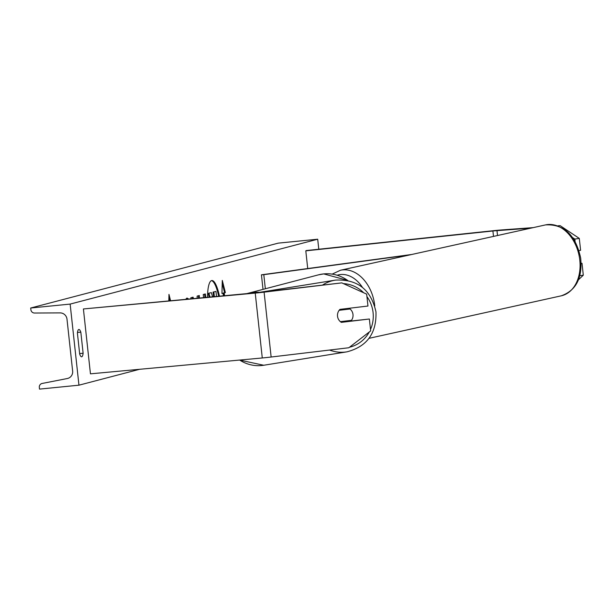 <?xml version="1.0" encoding="UTF-8"?>
<svg xmlns="http://www.w3.org/2000/svg" width="614" height="614" viewBox="0 0 614 614"><rect width="100%" height="100%" fill="white"/><g stroke="black" fill="none" stroke-linecap="round" stroke-linejoin="round"><path stroke-width="0.92" d="M533.205 227.625L501.454 229.951A13.063 0.476 -6.2 0 0 495.552 230.473A13.063 0.476 -6.2 0 0 493.311 230.703L306.202 250.566L305.803 250.85L307.721 268.548M530.956 228.124L494.024 230.872L305.803 250.85M558.218 225.937L560.137 225.653L579.301 238.409L580.598 250.312L578.979 250.55M579.301 238.409L574.827 239.069L575.095 241.486M560.137 225.653L557.896 225.814M574.827 239.069L572.616 237.595M579.793 275.709L583.3 275.187L578.442 279.815M581.143 263.414L582.011 263.283L583.3 275.187M582.011 263.283L581.136 263.352M341.346 322.358A8.166 7.836 -89 0 1 339.941 309.379L367.963 306.033L366.665 294.129L341.791 282.877L264.097 292.149A13.063 0.476 173.8 0 1 257.373 292.886A13.063 0.476 173.8 0 1 255.232 293.093L83.404 308.957L90.45 373.834L262.278 357.97A13.063 0.476 173.8 0 0 264.427 357.762A13.063 0.476 173.8 0 0 271.142 357.026L348.836 347.747L370.664 330.915L369.367 319.011L341.346 322.358M341.791 282.877L258.901 292.487L83.404 308.957M369.367 319.011L341.023 322.143M219.436 296.132A27.53 6.562 84.3 0 0 211.861 280.544A27.53 6.562 84.3 0 0 211.615 280.583A27.53 6.562 84.3 0 0 207.517 297.237M218.645 296.209A27.53 6.562 84.3 0 0 211.477 280.629M77.402 333.049A10.2 2.433 -95.7 0 1 78.776 329.495A10.2 2.433 -95.7 0 1 78.868 329.48A10.2 2.433 -95.7 0 1 80.825 332.151L83.12 353.234A10.2 2.433 -95.7 0 1 81.654 356.803A10.2 2.433 -95.7 0 1 79.69 354.132L77.402 333.049M185.651 299.256L187.07 298.082L188.59 298.98M203.579 297.598L203.242 294.497L205.352 293.945L205.728 297.399M70.142 304.091L78.953 385.185L39.511 389.107L39.327 387.411A3.676 3.561 75.3 0 1 42.159 383.451L67.287 378.531A6.938 6.731 -104.7 0 0 72.636 371.056L66.995 319.157A6.938 6.731 -104.7 0 0 60.157 312.902L34.507 313.033A3.676 3.561 75.3 0 1 30.884 309.717L30.7 308.013L70.142 304.091L317.699 239.214L318.789 249.23M78.953 385.185L139.578 369.298M223.749 295.741L223.45 292.978L225.376 292.602L222.291 280.406L221.953 293.5L223.097 293.2L223.373 295.771M224.233 292.901L224.54 295.664M168.804 300.806L168.973 294.382L170.562 300.645M197.163 298.189L197.132 296.101L199.304 295.526L199.327 297.99M191.054 298.757L190.839 297.744L193.088 297.161L193.379 298.542M30.7 308.013L278.257 243.136L317.699 239.214M79.628 353.58L83.12 353.234M77.471 332.481L80.825 332.151M213.565 296.677L213.066 292.072L215.974 291.443L216.512 296.409M213.066 292.072L215.974 291.443M214.355 296.6L213.856 291.995M209.205 297.076L208.161 293.362L211.393 292.64L212.536 296.769M211.393 292.64L208.161 293.362M209.996 297.007L208.952 293.285M221.953 293.369L223.097 293.2M223.45 292.978L224.594 292.678L222.214 283.3M224.594 292.678L225.376 292.602M168.896 297.276L169.771 300.722M204.577 294.144L204.938 297.475M186.671 298.197L187.792 299.056M198.522 295.733L198.545 298.066M192.328 297.36L192.589 298.611M349.005 321.191A8.166 7.836 80.8 0 0 349.435 320.661L351.454 320.339A8.166 7.836 80.8 0 0 350.064 308.995L339.135 310.3M351.454 320.339L340.379 321.659M347.954 309.249A8.166 7.836 80.8 0 0 346.933 308.55M349.435 320.661L340.471 321.736M411.794 254.472L261.434 274.811L263.015 289.378M409.638 254.948L263.805 274.673L265.34 288.764M263.805 274.673L261.434 274.811M496.979 230.611L497.509 235.515M492.904 230.987L493.495 236.405M264.097 292.149L271.142 357.026M255.232 293.093L262.278 357.97M347.547 280.375A36.326 35.251 -104.7 0 0 323.693 273.913A36.326 35.251 -104.7 0 0 318.405 274.865L247.941 293.323A36.326 35.251 75.3 0 1 253.229 292.379A36.326 35.251 75.3 0 1 259.599 292.333M579.578 258.44A36.326 26.103 -102.5 0 0 545.57 224.893C563.974 223.957 575.671 235.024 580.675 258.08C582.556 277.95 576.078 290.537 561.257 295.825A36.326 26.103 -102.5 0 0 579.578 258.44M362.421 287.375A32.243 23.171 -102.5 0 0 337.193 275.218M545.57 224.893L340.486 270.244A36.326 26.103 77.5 0 1 374.494 303.792A36.326 26.103 77.5 0 1 374.755 305.949M67.287 378.531L68.077 378.324M366.934 296.608A32.243 30.961 -99.2 0 1 373.028 312.127A32.243 30.961 -99.2 0 1 370.511 329.48M369.275 331.99A32.243 30.961 -99.2 0 1 349.543 347.209M329.557 350.049A36.326 34.883 80.8 0 0 346.933 351.845C367.034 346.588 376.712 333.248 375.952 311.812C370.963 289.555 357.432 278.994 335.374 280.122A36.326 34.883 80.8 0 0 322.764 284.896M346.933 351.845L263.744 365.253A36.326 34.883 -99.2 0 1 239.667 360.057M343.464 283.63A32.243 30.961 -99.2 0 1 363.672 292.778M318.405 274.865L323.724 273.905L347.724 280.414M246.981 293.592L247.941 293.323M340.486 270.244L332.197 274.105M561.257 295.825L369.037 338.329M263.744 365.253L239.552 360.065M335.374 280.122L258.256 292.548"/></g></svg>
